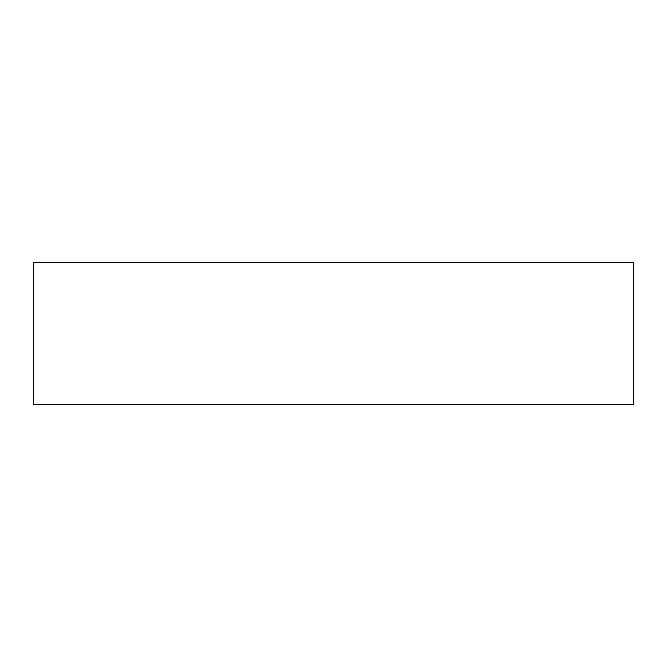 <?xml version="1.0" encoding="UTF-8"?>
<svg xmlns="http://www.w3.org/2000/svg" width="667" height="667" viewBox="0 0 667 667"><rect width="100%" height="100%" fill="white"/><g stroke="black" fill="none" stroke-linecap="round" stroke-linejoin="round"><path stroke-width="1" d="M33.35 404.402L633.65 404.402L633.65 262.598L33.35 262.598L33.35 404.402"/></g></svg>
